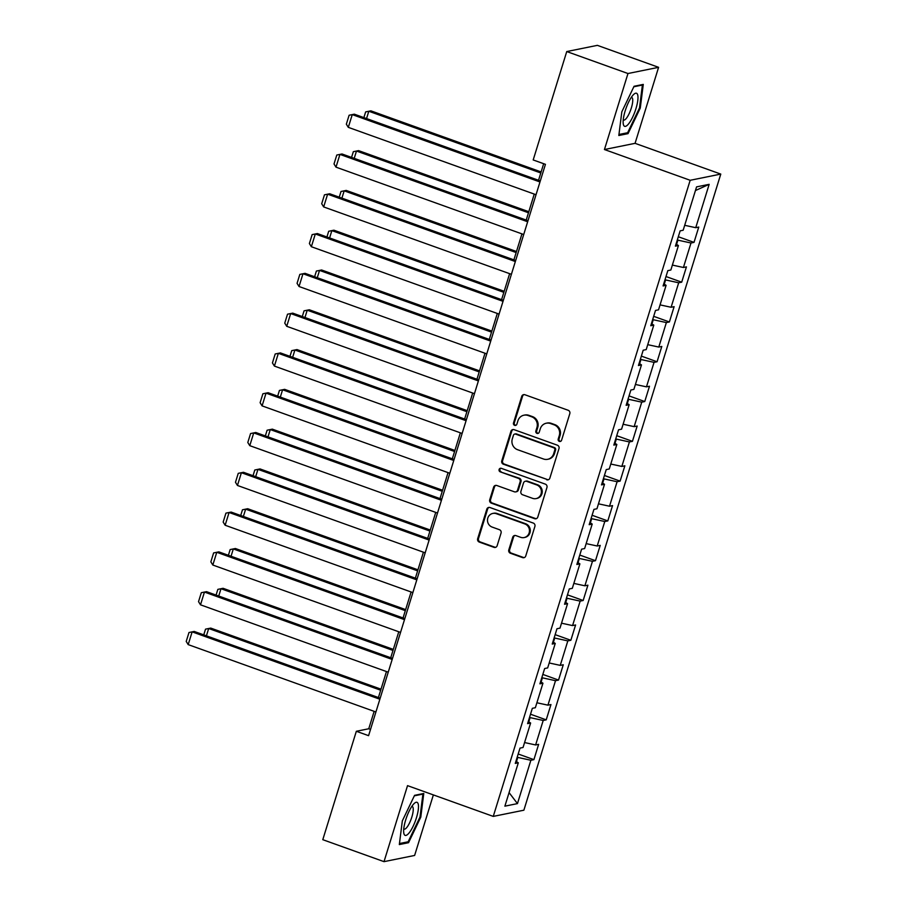 <?xml version="1.0" encoding="UTF-8"?>
<svg xmlns="http://www.w3.org/2000/svg" width="907" height="907" viewBox="0 0 907 907"><rect width="100%" height="100%" fill="white"/><g stroke="black" fill="none" stroke-linecap="round" stroke-linejoin="round"><path stroke-width="1.36" d="M559.347 441.392A1.859 1.769 -101.4 0 0 561.58 440.246L569.811 413.637A2.653 2.517 -101.4 0 0 568.179 410.281L524.915 394.749A2.653 2.517 -101.4 0 0 521.729 396.393L513.498 422.991A1.859 1.769 -101.4 0 0 515.55 425.417A1.859 1.769 -101.4 0 0 516.865 424.193L517.931 420.757A8.492 8.061 -101.4 0 1 528.101 415.508L531.706 416.801A8.492 8.061 -101.4 0 1 536.921 427.571L535.856 431.018A1.859 1.769 -101.4 0 0 537.908 433.433A1.859 1.769 -101.4 0 0 539.223 432.22L540.289 428.773A8.492 8.061 -101.4 0 1 550.458 423.524L554.064 424.816A8.492 8.061 -101.4 0 1 559.279 435.598L558.213 439.033A1.859 1.769 -101.4 0 0 559.347 441.392M546.297 423.218L547.125 423.047A8.492 8.061 -101.4 0 1 551.286 423.354L554.891 424.657A8.492 8.061 -101.4 0 1 560.107 435.428L559.041 438.863A1.859 1.769 -101.4 0 0 560.662 441.324M524.031 394.602A2.653 2.517 -101.4 0 0 522.557 396.223L514.326 422.821A1.859 1.769 -101.4 0 0 515.947 425.281M523.94 415.191L524.768 415.032A8.492 8.061 -101.4 0 1 528.928 415.338L532.534 416.63A8.492 8.061 -101.4 0 1 537.749 427.401L536.683 430.848A1.859 1.769 -101.4 0 0 538.305 433.297M508.804 549.891A2.653 2.517 -101.4 0 0 510.437 553.259L522.579 557.612A2.653 2.517 -101.4 0 0 525.754 555.968L534.903 526.423A2.653 2.517 -101.4 0 0 533.271 523.067L489.995 507.535A2.653 2.517 -101.4 0 0 486.821 509.178L477.672 538.713A2.653 2.517 -101.4 0 0 479.304 542.08L493.964 547.34A2.653 2.517 -101.4 0 0 497.149 545.708L501.061 533.067A2.653 2.517 -101.4 0 0 499.428 529.699L492.161 527.08A7.097 6.746 -101.4 0 1 492.818 513.43A7.097 6.746 -101.4 0 1 496.31 513.691L524.79 523.917A7.097 6.746 -101.4 0 1 524.133 537.568A7.097 6.746 -101.4 0 1 520.641 537.307L515.902 535.606A2.653 2.517 -101.4 0 0 512.716 537.25L508.804 549.891L509.632 549.721A2.653 2.517 -101.4 0 0 511.265 553.089L523.407 557.442A2.653 2.517 -101.4 0 0 524.28 557.59M407.538 785.643L384.012 861.65L322.79 839.678L356.338 731.28L368.582 735.668L545.436 164.337L533.191 159.949L566.75 51.552L627.973 73.524L604.447 149.53L690.17 180.289L493.261 816.402L407.538 785.643M546.672 479.746A2.653 2.517 -101.4 0 0 549.857 478.114L558.995 448.568A2.653 2.517 -101.4 0 0 557.374 445.201L514.099 429.669A2.653 2.517 -101.4 0 0 510.924 431.313L501.775 460.858A2.653 2.517 -101.4 0 0 503.408 464.225L547.499 479.588A2.653 2.517 -101.4 0 0 548.384 479.724M546.944 487.501L537.806 517.035A2.653 2.517 -101.4 0 1 534.62 518.679L491.356 503.147A2.653 2.517 -101.4 0 1 489.723 499.791L493.635 487.138A2.653 2.517 -101.4 0 1 496.821 485.506L514.371 491.798A2.653 2.517 -101.4 0 0 517.546 490.154L520.142 481.776A2.653 2.517 -101.4 0 0 518.509 478.408L500.245 471.844A1.859 1.769 -101.4 0 1 500.415 468.273A1.859 1.769 -101.4 0 1 501.333 468.341L545.322 484.134A2.653 2.517 -101.4 0 1 546.944 487.501M690.17 180.289L720.782 174.087L523.872 810.2L493.261 816.402M518.192 754L533.906 759.647L538.633 744.341L535.618 744.953L543.202 720.464L546.218 719.852L550.957 704.546L547.93 705.158L555.515 680.681L558.531 680.069L563.27 664.763L560.254 665.375L567.827 640.886L570.854 640.274L575.594 624.968L572.566 625.581L580.151 601.103L583.167 600.491L587.906 585.185L584.879 585.797L592.464 561.308L595.48 560.696L600.219 545.39L597.203 546.003L604.776 521.514L607.803 520.913L612.542 505.607L609.515 506.219L617.1 481.73L620.116 481.118L624.855 465.813L621.839 466.425L629.413 441.936L632.44 441.335L637.168 426.029L634.152 426.641L641.737 402.152L644.752 401.54L649.491 386.235L646.464 386.847L654.049 362.358L657.065 361.757L661.804 346.451L658.788 347.064L666.362 322.575L669.389 321.962L674.128 306.657L671.101 307.269L678.685 282.78L681.701 282.168L686.44 266.873L683.413 267.486L690.998 242.997L694.014 242.384L698.753 227.079L695.737 227.691L709.161 184.336L696.576 186.876L683.164 230.242L680.137 230.854L675.398 246.148L678.425 245.548L676.066 244.017M533.906 759.647L530.878 760.259L517.455 803.613L504.882 806.164L518.305 762.798L515.278 763.411L520.017 748.105L523.044 747.493L530.618 723.015L527.602 723.627L532.341 708.322L535.357 707.709L542.942 683.22L539.914 683.833L544.654 668.527L547.669 667.915L555.254 643.437L552.238 644.049L556.966 628.744L559.993 628.132L567.567 603.643L564.551 604.255L569.29 588.949L572.306 588.337L579.89 563.859L576.863 564.471L581.602 549.166L584.63 548.554L592.203 524.065L589.187 524.677L593.926 509.371L596.942 508.759L604.516 484.281L601.5 484.894L606.239 469.588L609.255 468.976L616.839 444.487L613.812 445.099L618.551 429.793L621.578 429.181L629.152 404.703L626.136 405.304L630.875 390.01L633.891 389.398L641.476 364.909L638.449 365.521L643.188 350.215L646.203 349.603L653.788 325.125L650.773 325.726L655.5 310.432L658.527 309.82L666.101 285.331L663.085 285.943L667.824 270.637L670.84 270.025L678.425 245.548M528.792 721.825L530.096 717.618L529.518 717.414M524.575 742.55L535.618 744.953M530.096 717.618L543.202 720.464M530.618 723.015L528.259 721.484M541.105 682.041L542.409 677.835L541.842 677.631M536.887 702.766L547.93 705.158M542.409 677.835L555.515 680.681M542.942 683.22L540.572 681.701M553.417 642.247L554.721 638.04L554.154 637.836M549.2 662.972L560.254 665.375M554.721 638.04L567.827 640.886M555.254 643.437L552.896 641.907M565.741 602.463L567.045 598.257L566.467 598.053M561.524 623.188L572.566 625.581M567.045 598.257L580.151 601.103M567.567 603.643L565.208 602.123M578.054 562.669L579.358 558.463L578.791 558.259M573.836 583.394L584.879 585.797M579.358 558.463L592.464 561.308M579.89 563.859L577.532 562.329M590.366 522.885L591.67 518.679L591.103 518.464M586.16 543.61L597.203 546.003M591.67 518.679L604.776 521.514M592.203 524.065L589.845 522.545M602.69 483.091L603.994 478.885L603.427 478.681M598.473 503.816L609.515 506.219M603.994 478.885L617.1 481.73M604.516 484.281L602.157 482.751M615.003 443.308L616.307 439.09L615.74 438.886M610.785 464.033L621.839 466.425M616.307 439.09L629.413 441.936M616.839 444.487L614.481 442.967M627.327 403.513L628.63 399.307L628.052 399.103M623.109 424.238L634.152 426.641M628.63 399.307L641.737 402.152M629.152 404.703L626.794 403.173M639.639 363.73L640.943 359.512L640.376 359.308M635.422 384.455L646.464 386.847M640.943 359.512L654.049 362.358M641.476 364.909L639.106 363.39M651.952 323.935L653.255 319.729L652.689 319.525M647.734 344.66L658.788 347.064M653.255 319.729L666.362 322.575M653.788 325.125L651.43 323.595M664.275 284.152L665.579 279.934L665.001 279.73M660.058 304.877L671.101 307.269M665.579 279.934L678.685 282.78M666.101 285.331L663.743 283.812M676.588 244.357L677.892 240.151L677.325 239.947M672.37 265.082L683.413 267.486M677.892 240.151L690.998 242.997M684.694 225.299L695.737 227.691M695.454 190.538L709.161 184.336M604.447 149.53L635.07 143.329L658.595 67.322L627.973 73.524M658.595 67.322L597.362 45.35L566.75 51.552M384.012 861.65L414.624 855.448L433.365 794.906M635.07 143.329L720.782 174.087M374.149 711.349L368.752 728.763L356.338 731.28M543.667 163.702L538.531 180.289M534.257 194.087L526.219 220.084M521.944 233.881L513.895 259.867M509.632 273.665L501.582 299.661M497.308 313.459L489.27 339.445M484.996 353.242L476.946 379.239M472.683 393.037L464.633 419.023M460.359 432.82L452.321 458.817M448.047 472.615L439.997 498.601M435.723 512.398L427.685 538.395M423.41 552.193L415.361 578.178M411.098 591.976L403.048 617.973M398.774 631.771L390.736 657.756M386.461 671.554L378.412 697.551M516.468 761.619L517.772 757.413L517.205 757.209M509.076 792.616L517.455 803.613M517.772 757.413L530.878 760.259M518.305 762.798L515.947 761.279M370.521 729.398L368.752 728.763M678.311 236.75L694.014 242.384M665.999 276.533L681.701 282.168M653.675 316.328L669.389 321.962M641.362 356.111L657.065 361.757M629.05 395.906L644.752 401.54M616.726 435.689L632.44 441.335M604.413 475.483L620.116 481.118M592.09 515.267L607.803 520.913M579.777 555.061L595.48 560.696M567.465 594.845L583.167 600.491M555.141 634.639L570.854 640.274M542.828 674.423L558.531 680.069M530.516 714.217L546.218 719.852M621.828 111.822L618.823 135.506L628.041 133.635L640.263 108.092L643.278 84.408L634.061 86.278L621.828 111.822M408.547 842.694L420.78 817.15L423.784 793.466L414.567 795.337L402.334 820.88L399.329 844.564L408.547 842.694L406.778 842.059M639.514 107.82L640.263 108.092M626.272 133L628.041 133.635M420.02 816.878L420.78 817.15M513.215 429.533A2.653 2.517 -101.4 0 0 511.752 431.142L502.603 460.688A2.653 2.517 -101.4 0 0 504.235 464.055L547.499 479.588M554.778 450.11A1.859 1.769 -101.4 0 0 553.644 447.752L515.664 434.124A1.859 1.769 -101.4 0 0 513.43 435.281L512.308 438.909A8.492 8.061 -101.4 0 0 517.523 449.679L543.486 458.999A8.492 8.061 -101.4 0 0 553.655 453.738L554.778 450.11L555.606 449.94A1.859 1.769 -101.4 0 0 554.472 447.593L553.644 447.752M514.745 434.056L515.573 433.886A1.859 1.769 -101.4 0 1 516.491 433.954L554.472 447.593M547.647 459.305L548.474 459.135A8.492 8.061 -101.4 0 0 554.483 453.579L553.655 453.738M555.606 449.94L554.483 453.579M495.936 485.358A2.653 2.517 -101.4 0 0 494.462 486.98L490.551 499.621A2.653 2.517 -101.4 0 0 492.184 502.988L535.447 518.509A2.653 2.517 -101.4 0 0 536.332 518.657M515.664 491.9L516.491 491.73A2.653 2.517 -101.4 0 0 518.373 489.995L520.969 481.606A2.653 2.517 -101.4 0 0 519.337 478.238L500.245 471.844M500.845 468.25A1.859 1.769 -101.4 0 0 501.072 471.685M532.579 498.34A7.097 6.746 -101.4 0 0 541.4 492.138A7.097 6.746 -101.4 0 0 536.717 484.939L526.684 481.334A2.653 2.517 -101.4 0 0 523.509 482.978L520.913 491.367A2.653 2.517 -101.4 0 0 522.545 494.734L532.579 498.34M536.06 498.589L536.887 498.431A7.097 6.746 -101.4 0 0 537.545 484.769L536.717 484.939M525.38 481.243L526.207 481.073A2.653 2.517 -101.4 0 1 527.511 481.175L537.545 484.769M515.017 535.459A2.653 2.517 -101.4 0 0 513.543 537.08L509.632 549.721M524.133 537.568L524.949 537.398A7.097 6.746 -101.4 0 0 525.618 523.747L524.79 523.917M492.818 513.43L493.646 513.26A7.097 6.746 -101.4 0 1 497.138 513.521L525.618 523.747M489.122 507.387A2.653 2.517 -101.4 0 0 487.649 509.008L478.499 538.554A2.653 2.517 -101.4 0 0 480.132 541.91L494.791 547.182A2.653 2.517 -101.4 0 0 495.675 547.318M541.116 171.933L370.872 110.835L368.809 111.255L540.799 172.976M363.877 117.615L365.646 111.901L368.809 111.255L366.541 118.568M536.037 194.722L348.311 127.354L352.256 114.599L354.32 114.18L540.311 180.924M539.982 181.967L352.256 114.599L349.104 115.246L346.338 124.18L348.311 127.354M623.426 124.678A17.573 4.762 109.7 0 0 632.655 117.128A17.573 4.762 109.7 0 0 637.689 94.872A17.573 4.762 109.7 0 0 633.562 94.555A17.573 4.762 109.7 0 0 626.079 108.171A17.573 4.762 109.7 0 0 623.2 123.443A17.573 4.762 109.7 0 0 623.426 124.678M623.245 119.826A12.029 3.254 109.7 0 0 623.597 120.064A12.029 3.254 109.7 0 0 629.946 111.856A12.029 3.254 109.7 0 0 632.542 98.534A12.029 3.254 109.7 0 0 631.726 97.423A12.029 3.254 109.7 0 0 631.306 97.366M633.823 86.766L642.405 85.031L639.492 107.967L627.644 132.728L618.948 134.485M641.623 84.748L642.405 85.031M416.449 817.751A17.573 4.762 109.7 0 0 414.068 803.613A17.573 4.762 109.7 0 0 405.69 819.928A17.573 4.762 109.7 0 0 403.706 832.501A17.573 4.762 109.7 0 0 408.785 833.295A17.573 4.762 109.7 0 0 416.449 817.751M403.751 828.896A12.029 3.254 109.7 0 0 404.103 829.123A12.029 3.254 109.7 0 0 411.846 817.06A12.029 3.254 109.7 0 0 412.232 806.482A12.029 3.254 109.7 0 0 411.812 806.436M414.329 795.824L422.911 794.09L419.998 817.037L408.15 841.787L399.454 843.544M422.129 793.806L422.911 794.09M528.804 211.716L358.56 150.619L356.485 151.038L528.486 212.76M351.565 157.399L353.333 151.684L356.485 151.038L354.218 158.362M516.491 251.511L346.236 190.413L344.172 190.833L516.162 252.554M339.241 197.193L341.009 191.479L344.172 190.833L341.905 198.145M523.724 234.516L335.987 167.149L339.932 154.394L342.007 153.975L527.987 220.718M527.67 221.762L339.932 154.394L336.78 155.04L334.014 163.963L335.987 167.149M511.401 274.299L323.674 206.932L327.62 194.177L329.695 193.758L515.675 260.502M515.346 261.545L327.62 194.177L324.468 194.824L321.702 203.758L323.674 206.932M504.167 291.294L333.923 230.197L331.849 230.616L503.85 292.337M326.928 236.976L328.697 231.262L331.849 230.616L329.592 237.94M491.855 331.089L321.6 269.991L319.536 270.411L491.526 332.132M314.616 276.771L316.384 271.057L319.536 270.411L317.269 277.723M479.542 370.872L309.287 309.775L307.224 310.194L479.213 371.915M302.292 316.554L304.06 310.84L307.224 310.194L304.956 317.518M499.088 314.094L311.362 246.727L315.307 233.972L317.371 233.553L503.362 300.296M503.034 301.339L315.307 233.972L312.144 234.618L309.389 243.541L311.362 246.727M486.764 353.877L299.038 286.51L302.983 273.755L305.058 273.336L491.038 340.08M490.721 341.123L302.983 273.755L299.832 274.402L297.065 283.335L299.038 286.51M474.452 393.672L286.725 326.305L290.671 313.55L292.734 313.13L478.726 379.874M478.397 380.917L290.671 313.55L287.519 314.196L284.753 323.119L286.725 326.305M462.139 433.455L274.402 366.088L278.358 353.333L280.422 352.914L466.402 419.658M466.085 420.701L278.358 353.333L275.195 353.979L272.44 362.913L274.402 366.088M449.815 473.25L262.089 405.882L266.034 393.128L268.109 392.708L454.09 459.452M453.772 460.495L266.034 393.128L262.883 393.774L260.116 402.697L262.089 405.882M437.503 513.033L249.776 445.666L253.722 432.911L255.785 432.492L441.777 499.235M441.448 500.29L253.722 432.911L250.57 433.557L247.804 442.491L249.776 445.666M425.19 552.828L237.453 485.46L241.398 472.706L243.473 472.286L429.453 539.03M429.136 540.073L241.398 472.706L238.246 473.352L235.48 482.275L237.453 485.46M412.866 592.611L225.14 525.244L229.086 512.489L231.16 512.081L417.141 578.813M416.812 579.868L229.086 512.489L225.934 513.135L223.167 522.069L225.14 525.244M400.554 632.406L212.828 565.038L216.773 552.284L218.836 551.864L404.828 618.608M404.499 619.651L216.773 552.284L213.61 552.93L210.855 561.852L212.828 565.038M467.218 410.667L296.974 349.569L294.9 349.989L466.901 411.71M289.979 356.349L291.748 350.635L294.9 349.989L292.644 357.301M454.906 450.45L284.651 389.352L282.587 389.772L454.577 451.493M277.667 396.132L279.435 390.418L282.587 389.772L280.32 397.096M442.582 490.245L272.338 429.147L270.275 429.567L442.265 491.288M265.343 435.927L267.111 430.213L270.275 429.567L268.007 436.879M430.269 530.028L260.026 468.93L257.951 469.35L429.952 531.071M253.03 475.71L254.799 469.996L257.951 469.35L255.683 476.674M417.957 569.823L247.702 508.725L245.638 509.144L417.628 570.866M240.706 515.505L242.475 509.791L245.638 509.144L243.371 516.457M405.633 609.606L235.389 548.508L233.314 548.928L405.316 610.649M228.394 555.288L230.163 549.574L233.314 548.928L231.058 556.252M393.321 649.401L223.065 588.303L221.002 588.722L392.992 650.444M216.081 595.083L217.85 589.369L221.002 588.722L218.734 596.035M388.23 672.189L200.504 604.822L204.449 592.067L206.524 591.659L392.504 658.391M392.187 659.446L204.449 592.067L201.297 592.713L198.531 601.647L200.504 604.822M381.008 689.184L210.753 628.097L208.689 628.506L380.679 690.227M203.758 634.866L205.526 629.152L208.689 628.506L206.422 635.83M375.917 711.984L188.191 644.616L192.137 631.862L194.2 631.442L380.192 698.186M379.863 699.229L192.137 631.862L188.985 632.508L186.218 641.43L188.191 644.616M560.107 435.428L559.279 435.598M554.891 424.657L554.064 424.816M551.286 423.354L550.458 423.524M536.683 430.848L535.856 431.018M537.749 427.401L536.921 427.571M532.534 416.63L531.706 416.801M528.928 415.338L528.101 415.508M514.326 422.821L513.498 422.991M522.557 396.223L521.729 396.393M559.041 438.863L558.213 439.033M504.235 464.055L503.408 464.225M502.603 460.688L501.775 460.858M511.752 431.142L510.924 431.313M516.491 433.954L515.664 434.124M535.447 518.509L534.62 518.679M492.184 502.988L491.356 503.147M490.551 499.621L489.723 499.791M494.462 486.98L493.635 487.138M518.373 489.995L517.546 490.154M520.969 481.606L520.142 481.776M519.337 478.238L518.509 478.408M527.511 481.175L526.684 481.334M513.543 537.08L512.716 537.25M497.138 513.521L496.31 513.691M494.791 547.182L493.964 547.34M480.132 541.91L479.304 542.08M478.499 538.554L477.672 538.713M487.649 509.008L486.821 509.178M523.407 557.442L522.579 557.612M511.265 553.089L510.437 553.259"/></g></svg>
